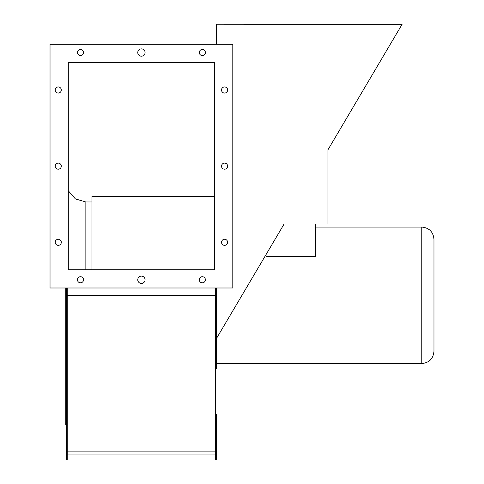 <?xml version="1.0" encoding="UTF-8"?>
<svg xmlns="http://www.w3.org/2000/svg" width="484" height="484" viewBox="0 0 484 484"><rect width="100%" height="100%" fill="white"/><g stroke="black" fill="none" stroke-linecap="round" stroke-linejoin="round"><path stroke-width="0.73" d="M65.751 287.992L65.751 424.764L66.483 424.764M80.495 49.483A3.043 3.043 0 0 0 77.446 52.526A3.043 3.043 0 0 0 80.495 55.575A3.043 3.043 0 0 0 83.538 52.526A3.043 3.043 0 0 0 80.495 49.483M202.342 49.483A3.043 3.043 0 0 0 199.293 52.526A3.043 3.043 0 0 0 202.342 55.575A3.043 3.043 0 0 0 205.385 52.526A3.043 3.043 0 0 0 202.342 49.483M80.495 276.727A3.043 3.043 0 0 0 77.446 279.77A3.043 3.043 0 0 0 80.495 282.819A3.043 3.043 0 0 0 83.538 279.77A3.043 3.043 0 0 0 80.495 276.727M202.342 276.727A3.043 3.043 0 0 0 199.293 279.77A3.043 3.043 0 0 0 202.342 282.819A3.043 3.043 0 0 0 205.385 279.77A3.043 3.043 0 0 0 202.342 276.727M141.419 48.872A3.654 3.654 0 0 0 137.758 52.526A3.654 3.654 0 0 0 141.419 56.186A3.654 3.654 0 0 0 145.073 52.526A3.654 3.654 0 0 0 141.419 48.872M141.419 276.116A3.654 3.654 0 0 0 137.758 279.77A3.654 3.654 0 0 0 141.419 283.424A3.654 3.654 0 0 0 145.073 279.77A3.654 3.654 0 0 0 141.419 276.116M58.255 86.951A3.043 3.043 0 0 0 55.212 89.994A3.043 3.043 0 0 0 58.255 93.043A3.043 3.043 0 0 0 61.305 89.994A3.043 3.043 0 0 0 58.255 86.951M58.255 239.259A3.043 3.043 0 0 0 55.212 242.302A3.043 3.043 0 0 0 58.255 245.352A3.043 3.043 0 0 0 61.305 242.302A3.043 3.043 0 0 0 58.255 239.259M58.255 163.102A3.043 3.043 0 0 0 55.212 166.151A3.043 3.043 0 0 0 58.255 169.194A3.043 3.043 0 0 0 61.305 166.151A3.043 3.043 0 0 0 58.255 163.102M224.576 86.951A3.043 3.043 0 0 0 221.533 89.994A3.043 3.043 0 0 0 224.576 93.043A3.043 3.043 0 0 0 227.625 89.994A3.043 3.043 0 0 0 224.576 86.951M224.576 239.259A3.043 3.043 0 0 0 221.533 242.302A3.043 3.043 0 0 0 224.576 245.352A3.043 3.043 0 0 0 227.625 242.302A3.043 3.043 0 0 0 224.576 239.259M224.576 163.102A3.043 3.043 0 0 0 221.533 166.151A3.043 3.043 0 0 0 224.576 169.194A3.043 3.043 0 0 0 227.625 166.151A3.043 3.043 0 0 0 224.576 163.102M421.782 227.075C429.181 227.795 433.247 231.854 433.966 239.259L433.966 351.354C433.247 358.753 429.181 362.819 421.782 363.538L421.782 227.075L315.574 227.075M327.964 223.904L327.964 149.786L402.095 24.321L327.964 149.786L327.964 224.025L284.096 224.025L216.475 338.473L216.475 363.538L421.782 363.538M215.622 456.684L216.354 456.684L216.354 459.8L215.622 459.8L215.622 295.307L216.354 295.307L216.354 368.899M284.096 224.025L315.574 224.025L315.574 256.393L266.025 256.393L266.025 254.614M216.475 338.473L216.475 368.899M402.095 24.321L216.354 24.2L216.354 44.304M216.354 456.684L216.354 414.594M216.354 295.307L216.354 287.992M66.483 287.992L66.483 459.8L67.215 459.8L67.215 295.307L215.622 295.307L215.622 287.992M66.483 295.307L67.215 295.307L67.215 287.992M50.034 44.304L50.034 287.992L232.798 287.992L232.798 44.304L50.034 44.304M68.311 269.721L214.521 269.721L214.521 62.581L68.311 62.581L68.311 269.721M91.948 269.721L91.948 196.613L214.521 196.613M68.311 190.811L75.462 198.948L85.856 201.973L85.856 269.721M67.215 451.905L215.622 451.905M66.483 456.684L67.215 456.684M85.856 201.973L91.948 201.973M67.215 454.924L215.622 454.924"/></g></svg>

